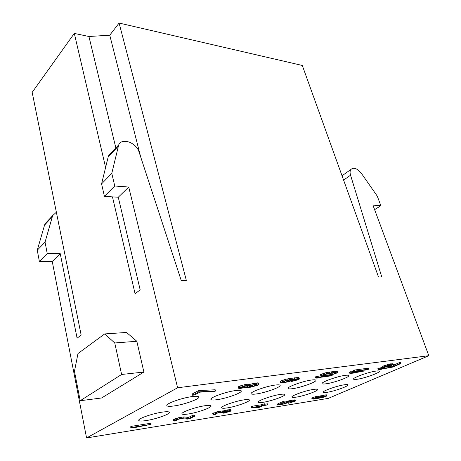 <?xml version="1.0" encoding="UTF-8"?>
<svg xmlns="http://www.w3.org/2000/svg" width="461" height="461" viewBox="0 0 461 461"><rect width="100%" height="100%" fill="white"/><g stroke="black" fill="none" stroke-linecap="round" stroke-linejoin="round"><path stroke-width="0.69" d="M177.606 387.77L86.564 437.95L328.29 398.379L428.822 355.708L177.606 387.77L128.74 187.033L118.264 197.233L140.167 289.842L135.079 293.738L112.467 196.864M375.986 371.082C378.037 370.805 379.144 370.863 379.317 371.261C380.296 372.649 364.513 378.308 357.068 379.282C354.901 379.587 353.725 379.541 353.541 379.126C352.406 377.807 368.552 371.992 375.986 371.082M345.024 375.375C347.369 375.064 348.637 375.133 348.833 375.588C349.818 377.081 334.052 382.745 326.14 383.788C323.668 384.14 322.325 384.076 322.112 383.604C320.971 382.181 337.124 376.349 345.024 375.375M311.498 380.025C314.2 379.668 315.664 379.749 315.877 380.273C316.874 381.875 301.137 387.545 292.729 388.658C289.883 389.061 288.338 388.986 288.096 388.439C286.949 386.906 303.096 381.068 311.498 380.025M275.079 385.079C278.208 384.664 279.902 384.762 280.15 385.373C281.141 387.09 265.45 392.737 256.506 393.93C253.222 394.397 251.435 394.311 251.153 393.677C250.012 392.023 266.135 386.197 275.079 385.079M235.375 390.588C239.029 390.104 240.994 390.219 241.282 390.934C242.267 392.772 226.639 398.39 217.114 399.675C213.287 400.211 211.213 400.108 210.884 399.364C209.755 397.589 225.844 391.787 235.375 390.588M191.92 396.616C196.207 396.051 198.512 396.189 198.847 397.019C199.809 398.99 184.262 404.562 174.108 405.939C169.631 406.562 167.199 406.441 166.819 405.576C165.706 403.663 181.749 397.906 191.92 396.616M344.384 384.779C346.568 384.457 347.75 384.497 347.917 384.883C348.793 386.145 334.231 391.297 326.941 392.34C324.648 392.691 323.409 392.663 323.224 392.259C322.216 391.055 337.1 385.771 344.384 384.779M313.509 389.412C315.998 389.055 317.335 389.096 317.525 389.539C318.407 390.888 303.874 396.039 296.152 397.146C293.548 397.543 292.141 397.509 291.928 397.048C290.92 395.757 305.799 390.467 313.509 389.412M280.19 394.42C283.037 394.005 284.57 394.057 284.783 394.57C285.664 396.005 271.166 401.145 262.995 402.326C260.016 402.776 258.408 402.735 258.166 402.205C257.157 400.822 272.019 395.544 280.19 394.42M244.128 399.837C247.401 399.364 249.165 399.422 249.407 400.01C250.283 401.548 235.836 406.66 227.175 407.916C223.758 408.434 221.908 408.388 221.626 407.778C220.623 406.297 235.462 401.035 244.128 399.837M204.961 405.72C208.752 405.173 210.786 405.242 211.069 405.922C211.927 407.559 197.544 412.635 188.359 413.978C184.412 414.577 182.274 414.52 181.951 413.817C180.966 412.232 195.764 407 204.961 405.72M162.284 412.128C166.686 411.5 169.054 411.581 169.377 412.365C170.218 414.105 155.899 419.135 146.149 420.57C141.567 421.256 139.089 421.193 138.709 420.38C137.747 418.692 152.51 413.494 162.284 412.128M151.001 424.374L150.747 423.256L131.489 426.327L130.636 426.777L130.884 427.917L132.941 427.894L151.001 424.374L131.737 427.474L130.884 427.917M194.784 416.162L194.513 415.084L192.658 415.378L188.474 417.435L183.933 416.911L179.277 417.545L175.785 418.507L173.278 419.758L173.538 420.853L174.661 421.066L176.776 420.53L175.601 420.472L177.675 419.441L181.092 418.646L187.552 419.084L189.408 418.79L194.784 416.162L192.923 416.456L188.739 418.507L184.198 418L181.986 418.202L176.05 419.602L173.538 420.853M231.128 410.837L230.777 409.633L229.826 409.541L223.21 410.93L218.52 411.379L212.763 413.459L213.138 414.675L213.944 414.733L215.955 414.22L214.947 414.145L215.955 413.557L219.592 412.491L221.787 412.336L220.963 412.941L225.377 411.615L229.371 411.028L223.741 413.252L230.857 411.074L230.828 410.555L229.221 410.67L223.487 411.967L218.791 412.428L213.034 414.502M267.737 404.798L263.283 405.513L264.839 404.804L262.92 405.11L261.364 405.818L251.683 407.645L256.737 407.927L258.656 407.616L262.349 405.934L267.737 404.798L267.455 403.813L264.683 404.251M264.839 404.804L264.556 403.807L261.082 404.821L252.334 406.21L251.406 406.637L251.683 407.645M295.432 401.024L295.04 399.871L290.148 400.517L284.794 402.217L284.322 402.511L284.731 403.663L279.902 404.441L284.397 402.441L282.875 402.683L277.614 405.035L285.457 403.761L287.508 402.516L290.707 401.606L293.092 401.226L293.795 401.329L293.467 401.56L288.142 403.329L294.948 401.324L295.322 400.822L292.239 401.099L287.082 402.367L284.604 403.467M284.385 402.718L283.434 402.874M284.397 402.441L284.114 401.473L282.593 401.715L277.338 404.072L277.614 405.035M326.872 395.769L320.787 396.742L316.442 398.54L313.803 398.546L318.459 396.99L315.866 397.572L312.051 398.995L313.866 399.122L322.959 397.445L326.907 395.97L326.584 394.852L325.956 394.823L318.309 396.5M318.459 396.99L318.176 396.062L313.947 397.123L311.769 398.074L312.051 398.995M215.512 391.003L215.189 389.77L198.587 390.605L192.174 393.988L192.485 395.244L194.669 394.944L200.022 392.138L214.434 391.556L215.512 391.003L198.91 391.867L192.485 395.244M258.892 384.445L258.062 384.03L256.495 384.111L250.329 385.471L248.473 385.258L244.935 385.869L239.023 387.799L238.51 388.197L239.449 388.594L246.664 387.28L247.136 387.609L249.885 387.361L257.25 385.379L258.892 384.445L258.558 383.264L257.728 382.849L250.012 384.278M250.306 385.338L249.977 384.151L249.349 384.036L244.601 384.67L238.694 386.6L238.187 387.004L238.51 388.197M299.414 379.017L298.959 377.594L298.111 377.519L289.226 378.579L285.036 379.455L280.795 380.988L280.236 381.38L280.737 382.809L283.066 382.803L288.638 381.725L292.839 380.221L293.415 379.829L293.115 379.489L297.472 379.34L291.623 381.501L298.083 379.755L299.414 379.017L298.451 378.642L289.566 379.714L283.354 381.189L280.57 382.521M294.827 379.294L293.375 379.685M320.862 375.761L315.33 376.873L315.67 377.962L316.886 378.153L319.536 377.79L318.332 377.599L331.079 375.853L332.202 375.346L316.788 377.45L315.67 377.962M337.896 372.35L337.544 371.272L336.23 371.14L326.307 372.574L320.522 374.586L320.931 375.974L321.363 376.101L332.191 374.632L337.913 372.655L337.492 372.223L335.792 372.263L328.37 373.318L323.138 374.637L320.931 375.974M353.454 371.359L349.444 372.246L349.79 373.289L350.815 373.491L365.106 370.851L350.907 372.788L349.79 373.289M368.875 369.198L368.529 368.166L354.325 370.068L353.195 370.569L353.541 371.618L354.561 371.831L368.875 369.198L354.676 371.111L353.541 371.618M392.052 366.138L385.033 367.089M382.757 367.394L377.882 368.391L378.227 369.394L379.109 369.607L392.57 367.1L379.351 368.909L378.227 369.394M400.903 363.527L400.546 362.53L399.163 362.715L393.85 365.008L392.438 363.775L389.142 364.092L382.676 366.391L382.843 367.648L383.229 367.82L385.119 367.336L384.641 367.123L387.298 365.971L390.242 365.291L390.991 365.302L392.691 366.645L394.074 366.46L400.903 363.527L399.52 363.712L394.195 365.999L392.795 364.778L389.493 365.106L384.826 366.53L382.843 367.648M253.942 384.826L250.899 385.632M288.736 380.158L284.95 381.045M333.568 372.828L324.959 374.401M342.039 175.779L350.833 169.515C349.939 170.881 349.847 172.771 350.55 175.192L381.748 276.911L378.498 276.969L302.289 65.456L119.094 23.05L109.758 35.192L88.933 36.505L74.307 33.405L105.604 167.464M86.564 437.95L52.243 261.479L60.247 253.688L77.096 338.178L81.153 335.066L32.178 92.338L74.307 33.405M52.243 261.479L39.375 261.462L37.26 250.196L44.584 225.031L45.115 223.706L47.616 221.032M428.822 355.708L372.92 205.093L380.849 205.675L374.62 209.663M350.833 169.515C353.714 166.991 357.304 168.374 361.603 173.659L377.282 196.161L380.849 205.675M119.094 23.05L186.342 280.432L181.236 280.524L139.107 152.136C136.439 142.639 121.854 137.292 118.713 144.875L111.781 173.376L114.76 186.002L128.74 187.033M121.618 374.465L80.197 400.724L101.587 397.987L143.878 372.062L121.618 374.465L114.76 342.967L136.831 341.273L143.878 372.062M80.197 400.724L74.457 371.272L77.99 353.518L104.693 333.925L126.533 332.45L136.831 341.273M118.218 146.281L108.162 157.04L101.57 183.904L104.422 196.357L118.264 197.233M104.422 196.357L114.76 186.002M108.162 157.04L108.663 155.639L111.205 152.919M56.369 212.227L52.842 215.437L52.312 216.768L44.584 225.031M60.247 253.688L47.253 253.579L45.051 242.163L52.312 216.768M45.051 242.163L37.26 250.196M47.253 253.579L39.375 261.462M115.849 147.941L88.933 36.505M140.657 156.873L109.758 35.192M101.57 183.904L111.781 173.376M104.693 333.925L114.76 342.967M131.489 426.327L131.737 427.474M136.185 427.065L136.249 427.364M257.808 407.438L254.293 407.224L260.43 406.245L257.808 407.438L257.601 406.694M322.297 396.541L325.299 396.149L324.089 396.886L318.367 397.935L322.297 396.541M255.509 385.552L250.796 386.912L248.617 387.015L249.643 386.093L254.403 384.722L256.564 384.63L255.509 385.552L255.244 384.607M241.748 387.165L246.364 385.874L248.416 385.995L246.22 387.084L242.763 387.949L240.688 387.839L241.748 387.165M289.71 380.014L291.45 380.158L289.035 381.299L285.065 382.215L282.57 382.181L284.979 381.034L289.71 380.014M325.852 375.433L322.723 375.369L325.852 374.148L333.067 372.874L336.104 372.955L332.998 374.159L325.852 375.433L325.506 374.349M175.854 420.259L175.923 420.57M176.615 419.85L176.776 420.53M173.924 419.308L174.189 420.397M174.517 419.009L174.777 420.104M175.785 418.507L176.05 419.602M177.151 418.087L177.41 419.182M179.277 417.545L179.542 418.64M180.96 417.228L181.225 418.323M181.72 417.107L181.986 418.202M183.092 416.94L183.357 418.035M183.933 416.911L184.198 418M188.474 417.435L188.739 418.507M192.658 415.378L192.923 416.456M230.552 409.524L230.828 410.555M229.826 409.541L230.102 410.578M230.777 409.633L231.053 410.665M223.476 412.232L223.741 413.252M224.248 411.938L224.495 412.895M225.072 411.702L225.337 412.71M226.063 411.466L226.328 412.457M226.726 411.327L226.973 412.261M227.884 411.12L228.074 411.846M228.881 410.999L228.99 411.419M220.807 412.341L220.963 412.941M221.482 412.307L221.568 412.653M215.8 413.626L215.955 414.22M213.466 413.01L213.737 414.053M213.766 412.86L214.037 413.909M215.183 412.301L215.454 413.35M216.497 411.898L216.768 412.947M218.52 411.379L218.791 412.428M220.081 411.085L220.352 412.128M220.784 410.976L221.055 412.019M222.035 410.826L222.306 411.869M222.778 410.803L223.049 411.846M223.21 410.93L223.487 411.967M224.674 410.451L224.945 411.494M226.023 410.146L226.293 411.183M227.561 409.852L227.838 410.889M228.944 409.633L229.221 410.67M252.334 406.21L252.611 407.219M261.082 404.821L261.364 405.818M262.637 404.113L262.92 405.11M282.593 401.715L282.875 402.683M284.794 402.217L285.077 403.173M285.722 401.802L286.004 402.758M286.8 401.404L287.082 402.367M288.482 400.914L288.765 401.877M290.148 400.517L290.436 401.473M291.957 400.142L292.239 401.099M293.15 399.952L293.432 400.909M294.325 399.854L294.608 400.805M295.04 399.871L295.322 400.822M287.866 402.39L288.142 403.329M288.822 402.084L289.064 402.92M290.297 401.704L290.563 402.591M291.375 401.473L291.617 402.292M292.337 401.3L292.533 401.969M293.369 401.226L293.467 401.56M321.807 395.486L322.095 396.408M320.499 395.82L320.787 396.742M323.507 395.129L323.795 396.051M324.89 394.91L325.178 395.826M325.956 394.823L326.244 395.74M312.264 397.78L312.546 398.702M312.886 397.509L313.169 398.437M313.947 397.123L314.235 398.05M315.578 396.65L315.866 397.572M317.174 396.264L317.462 397.192M314.114 398.408L314.241 398.811M314.736 398.137L314.926 398.742M316.183 397.693L316.442 398.54M316.621 397.572L316.822 398.229M317.168 397.445L317.318 397.935M317.975 397.198L318.102 397.601M318.879 396.293L319.162 397.215M318.597 397.762L318.701 398.091M319.214 397.497L319.375 398.022M319.992 397.198L320.205 397.889M320.942 396.904L321.19 397.687M322.072 396.604L322.325 397.422M323.109 396.379L323.345 397.134M323.887 396.247L324.089 396.886M200.783 390.311L201.105 391.573M198.587 390.605L198.91 391.867M238.694 386.6L239.023 387.799M239.426 386.237L239.755 387.436M240.74 385.724L241.068 386.923M242.855 385.102L243.183 386.306M244.601 384.67L244.935 385.869M246.952 384.22L247.286 385.419M248.139 384.059L248.473 385.258M249.349 384.036L249.683 385.229M250.761 384.048L251.089 385.235M252.674 383.523L253.008 384.71M254.991 383.079L255.325 384.267M256.16 382.924L256.495 384.111M257.728 382.849L258.062 384.03M258.327 382.964L258.661 384.146M254.063 384.797L254.391 385.966M256.08 384.595L256.247 385.194M249.389 386.214L249.632 387.073M250.479 385.782L250.796 386.912M252.559 385.252L252.887 386.427M241.011 387.534L241.149 388.035M241.731 387.171L241.973 388.053M242.474 386.894L242.763 387.949M243.99 386.439L244.307 387.603M245.909 385.972L246.22 387.084M247.096 385.776L247.344 386.664M247.932 385.788L248.076 386.306M291.427 380.838L291.623 381.501M292.36 380.446L292.551 381.068M293.64 379.628L293.974 380.746M294.902 379.282L295.236 380.388M295.876 379.19L296.146 380.083M297.143 379.161L297.264 379.553M293.305 379.466L293.415 379.829M280.795 380.988L281.135 382.129M281.723 380.544L282.063 381.685M283.014 380.048L283.354 381.189M285.036 379.455L285.376 380.602M287.047 378.994L287.387 380.135M289.226 378.579L289.566 379.714M291.922 378.153L292.268 379.288M294.423 377.818L294.763 378.954M296.723 377.576L297.063 378.706M298.111 377.519L298.451 378.642M298.959 377.594L299.298 378.717M283.261 381.731L283.452 382.376M284.062 381.351L284.345 382.313M284.737 381.12L285.065 382.215M285.987 380.855L286.321 381.979M287.428 380.532L287.762 381.662M288.695 380.169L289.035 381.299M289.658 380.02L289.946 380.988M291.127 379.979L291.248 380.371M331.989 374.672L332.202 375.346M316.442 376.36L316.788 377.45M319.427 377.45L319.536 377.79M320.522 374.586L320.868 375.68M321.323 374.107L321.669 375.202M322.792 373.537L323.138 374.637M324.74 372.966L325.086 374.067M326.307 372.574L326.659 373.669M328.019 372.223L328.37 373.318M329.206 372.004L329.552 373.099M331.044 371.699L331.396 372.788M334 371.307L334.352 372.396M335.441 371.18L335.792 372.263M336.23 371.14L336.576 372.223M337.147 371.14L337.492 372.223M323.806 374.805L324.06 375.611M327.806 374.038L328.146 375.121M329.949 373.692L330.295 374.77M332.652 373.087L332.998 374.159M333.885 372.793L334.213 373.819M335.285 372.73L335.481 373.341M364.847 370.085L365.106 370.851M350.567 371.745L350.907 372.788M353.143 372.828L353.253 373.156M354.325 370.068L354.676 371.111M356.889 371.163L356.998 371.497M392.305 366.345L392.57 367.1M379.005 367.901L379.351 368.909M381.27 368.979L381.38 369.296M384.981 366.933L385.119 367.336M382.676 366.391L383.028 367.394M383.713 365.85L384.065 366.858M384.474 365.521L384.826 366.53M385.903 364.985L386.255 365.994M387.234 364.576L387.586 365.59M389.142 364.092L389.493 365.106M390.467 363.862L390.819 364.87M391.032 363.787L391.389 364.795M391.977 363.717L392.328 364.726M392.438 363.775L392.795 364.778M393.85 365.008L394.195 365.999M399.163 362.715L399.52 363.712M350.55 175.192L343.595 180.095M118.713 144.875L108.663 155.639M52.842 215.437L45.115 223.706"/></g></svg>
